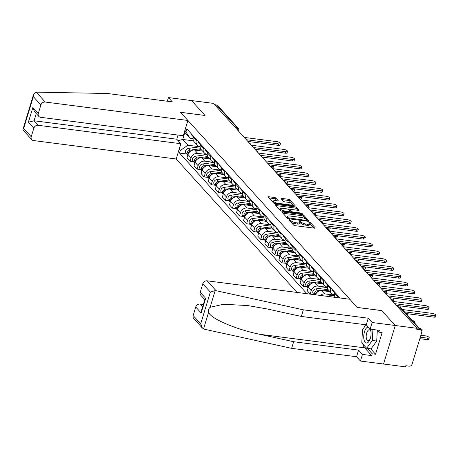 <?xml version="1.0" encoding="UTF-8"?>
<svg xmlns="http://www.w3.org/2000/svg" width="459" height="459" viewBox="0 0 459 459"><rect width="100%" height="100%" fill="white"/><g stroke="black" fill="none" stroke-linecap="round" stroke-linejoin="round"><path stroke-width="0.69" d="M289.285 219.568L288.843 219.815L293.571 225.036A1.216 0.384 16.9 0 0 295.097 225.667L314.53 228.18A1.216 0.384 16.9 0 0 315.253 228.043A1.216 0.384 16.9 0 0 315.167 227.825L310.439 222.609L308.873 222.265L309.538 223.085A3.89 1.234 16.9 0 1 309.802 223.774A3.89 1.234 16.9 0 1 307.507 224.216L305.889 224.003A3.89 1.234 16.9 0 1 301.006 221.984L299.331 220.865L298.826 220.963L299.498 221.789A3.89 1.234 16.9 0 1 299.761 222.472A3.89 1.234 16.9 0 1 297.466 222.913L295.843 222.707A3.89 1.234 16.9 0 1 290.966 220.687L289.285 219.568M275.888 198.093A1.216 0.384 16.9 0 0 274.362 197.462L268.911 196.756A1.216 0.384 16.9 0 0 268.194 196.894A1.216 0.384 16.9 0 0 268.274 197.106L273.524 202.901A1.216 0.384 16.9 0 0 275.05 203.532L294.489 206.045A1.216 0.384 16.9 0 0 295.206 205.907A1.216 0.384 16.9 0 0 295.12 205.695L289.87 199.894A1.216 0.384 16.9 0 0 288.35 199.269L281.757 198.414A1.216 0.384 16.9 0 0 281.04 198.552A1.216 0.384 16.9 0 0 281.126 198.764L283.369 201.249A1.216 0.384 16.9 0 0 284.896 201.88L288.166 202.299A3.247 1.033 16.9 0 1 292.463 204.559A3.247 1.033 16.9 0 1 290.541 204.932L277.747 203.274A3.247 1.033 16.9 0 1 273.449 201.019A3.247 1.033 16.9 0 1 275.366 200.646L277.5 200.922A1.216 0.384 16.9 0 0 278.217 200.784A1.216 0.384 16.9 0 0 278.137 200.572L275.888 198.093L275.543 199.212A1.216 0.384 16.9 0 0 274.023 198.581L269.026 197.938M202.35 328.019L193.698 318.46A3.712 3.11 -42.2 0 1 193.153 315.545L200.698 323.876L202.35 328.019L204.375 329.218L291.637 348.347L356.545 356.735L360.447 361.038L383.552 364.021L395.256 325.494L381.745 310.582L357.211 307.41L180.513 112.312L205.047 115.479L191.541 100.561L213.429 103.395L417.151 328.328L416.806 329.447L420.22 329.889L399.68 307.214A2.473 1.096 -82.6 0 0 399.319 307.008L397.643 306.79M397.81 306.973L399.68 307.214A2.473 2.077 137.8 0 1 400.833 307.8L421.368 330.474A2.473 2.077 137.8 0 1 421.735 332.419L412.079 364.205A2.473 2.077 137.8 0 1 409.193 366.167L405.785 365.731L405.446 366.85L383.552 364.021L395.256 325.494L417.151 328.328M282.75 212.035A1.216 0.384 16.9 0 0 282.027 212.173A1.216 0.384 16.9 0 0 282.113 212.385L287.363 218.186A1.216 0.384 16.9 0 0 288.889 218.811L308.328 221.324A1.216 0.384 16.9 0 0 309.045 221.186A1.216 0.384 16.9 0 0 308.959 220.974L303.709 215.179A1.216 0.384 16.9 0 0 302.183 214.548L282.75 212.035L282.509 212.821M280.443 210.543L275.193 204.748A1.216 0.384 16.9 0 1 275.113 204.53A1.216 0.384 16.9 0 1 275.83 204.393L295.263 206.906A1.216 0.384 16.9 0 1 296.789 207.537L299.038 210.015A1.216 0.384 16.9 0 1 299.119 210.233A1.216 0.384 16.9 0 1 298.402 210.371L290.518 209.35A1.216 0.384 16.9 0 0 289.801 209.488A1.216 0.384 16.9 0 0 289.887 209.7L291.373 211.347A1.216 0.384 16.9 0 0 292.899 211.978L301.11 213.039L302.234 213.63L301.729 213.728L281.969 211.174A1.216 0.384 16.9 0 1 280.443 210.543M38.149 125.278A3.712 3.11 137.8 0 0 33.823 128.222L28.383 122.214L34.069 120.774L38.149 125.278L180.84 143.719L176.199 158.992L297.053 292.435M214.628 104.715L216.499 104.956A2.473 2.077 -42.2 0 1 217.652 105.541L238.187 128.216A2.473 2.077 137.8 0 0 237.033 127.631L216.499 104.956M421.368 330.474A2.473 2.077 137.8 0 0 420.22 329.889M337.526 297.661A5.692 4.774 -42.2 0 1 337.726 296.744L338.008 295.808M335.018 292.503L334.731 293.439A5.692 4.774 137.8 0 0 335.15 297.357M334.502 294.804L334.146 294.758A5.692 4.774 -42.2 0 1 331.496 293.41A5.692 4.774 -42.2 0 1 330.652 288.935L330.939 288M327.944 284.695L327.663 285.63A5.692 4.774 137.8 0 0 328.501 290.111L331.496 293.41M327.428 286.995L327.072 286.95A5.692 4.774 -42.2 0 1 324.421 285.601A5.692 4.774 -42.2 0 1 323.584 281.126L323.865 280.191M320.302 295.435A5.692 4.774 -42.2 0 1 324.955 293.909L334.427 295.137M320.875 276.886L320.589 277.821A5.692 4.774 137.8 0 0 321.432 282.302L324.421 285.601M329.883 291.631L321.966 290.61A5.692 4.774 137.8 0 0 315.436 294.81M320.353 279.187L320.003 279.141A5.692 4.774 -42.2 0 1 317.353 277.798A5.692 4.774 -42.2 0 1 316.509 273.317L316.796 272.382M313.996 294.529L310.215 294.041L311.254 290.616A5.692 4.774 -42.2 0 1 317.886 286.106L327.359 287.328M313.801 269.077L313.52 270.018A5.692 4.774 137.8 0 0 314.358 274.493L317.353 277.798M322.809 283.823L314.891 282.801A5.692 4.774 137.8 0 0 308.264 287.311L307.22 290.736L310.215 294.041M313.285 271.378L312.929 271.332A5.692 4.774 -42.2 0 1 310.278 269.99A5.692 4.774 -42.2 0 1 309.441 265.509L309.722 264.573M306.928 286.726L303.141 286.232L304.185 282.807A5.692 4.774 -42.2 0 1 310.812 278.297L320.284 279.52M306.732 261.274L306.446 262.209A5.692 4.774 137.8 0 0 307.289 266.685L310.278 269.99M315.74 276.014L307.823 274.993A5.692 4.774 137.8 0 0 301.19 279.502L300.152 282.933L303.141 286.232M306.21 263.569L305.86 263.523A5.692 4.774 -42.2 0 1 303.21 262.181A5.692 4.774 -42.2 0 1 302.366 257.706L302.653 256.765M299.853 278.917L296.072 278.424L297.111 274.998A5.692 4.774 -42.2 0 1 303.743 270.489L313.216 271.711M299.658 253.466L299.377 254.401A5.692 4.774 137.8 0 0 300.215 258.876L303.21 262.181M308.666 268.205L300.748 267.184A5.692 4.774 137.8 0 0 294.121 271.699L293.077 275.125L296.072 278.424M299.142 255.761L298.786 255.715A5.692 4.774 -42.2 0 1 296.135 254.372A5.692 4.774 -42.2 0 1 295.298 249.897L295.579 248.962M292.779 271.108L288.998 270.621L290.042 267.19A5.692 4.774 -42.2 0 1 296.669 262.68L306.142 263.902M292.59 245.657L292.303 246.592A5.692 4.774 137.8 0 0 293.146 251.067L296.135 254.372M301.597 260.396L293.68 259.375A5.692 4.774 137.8 0 0 287.047 263.891L286.009 267.316L288.998 270.621M292.067 247.952L291.717 247.906A5.692 4.774 -42.2 0 1 289.067 246.563A5.692 4.774 -42.2 0 1 288.223 242.088L288.51 241.153M285.71 263.3L281.929 262.812L282.968 259.387A5.692 4.774 -42.2 0 1 289.6 254.871L299.073 256.093M285.515 237.848L285.234 238.783A5.692 4.774 137.8 0 0 286.072 243.259L289.067 246.563M294.523 252.593L286.605 251.566A5.692 4.774 137.8 0 0 279.979 256.082L278.934 259.507L281.929 262.812M284.999 240.143L284.643 240.097A5.692 4.774 -42.2 0 1 281.992 238.755A5.692 4.774 -42.2 0 1 281.155 234.279L281.436 233.344M278.636 255.491L274.855 255.003L275.899 251.578A5.692 4.774 -42.2 0 1 282.526 247.062L291.999 248.285M278.447 230.039L278.16 230.975A5.692 4.774 137.8 0 0 279.003 235.45L281.992 238.755M287.449 244.785L279.537 243.758A5.692 4.774 137.8 0 0 272.904 248.273L271.866 251.698L274.855 255.003M277.924 232.34L277.569 232.294A5.692 4.774 -42.2 0 1 274.918 230.946A5.692 4.774 -42.2 0 1 274.08 226.471L274.367 225.535M271.567 247.682L267.786 247.194L268.825 243.769A5.692 4.774 -42.2 0 1 275.457 239.254L284.93 240.482M271.372 222.231L271.091 223.166A5.692 4.774 137.8 0 0 271.929 227.641L274.918 230.946M280.38 236.976L272.462 235.955A5.692 4.774 137.8 0 0 265.836 240.464L264.791 243.89L267.786 247.194M270.856 224.531L270.5 224.485A5.692 4.774 -42.2 0 1 267.849 223.137A5.692 4.774 -42.2 0 1 267.012 218.662L267.293 217.727M264.493 239.873L260.712 239.386L261.756 235.96A5.692 4.774 -42.2 0 1 268.383 231.445L277.856 232.673M264.304 214.422L264.017 215.357A5.692 4.774 137.8 0 0 264.86 219.838L267.849 223.137M273.306 229.167L265.394 228.146A5.692 4.774 137.8 0 0 258.761 232.656L257.723 236.081L260.712 239.386M263.782 216.723L263.426 216.677A5.692 4.774 -42.2 0 1 260.775 215.328A5.692 4.774 -42.2 0 1 259.937 210.853L260.224 209.918M257.424 232.065L253.643 231.577L254.682 228.152A5.692 4.774 -42.2 0 1 261.314 223.636L270.787 224.864M257.229 206.613L256.948 207.554A5.692 4.774 137.8 0 0 257.786 212.029L260.775 215.328M266.237 221.358L258.319 220.337A5.692 4.774 137.8 0 0 251.693 224.847L250.648 228.272L253.643 231.577M256.713 208.914L256.357 208.868A5.692 4.774 -42.2 0 1 253.707 207.525A5.692 4.774 -42.2 0 1 252.863 203.044L253.15 202.109M250.35 224.256L246.569 223.768L247.613 220.343A5.692 4.774 -42.2 0 1 254.24 215.833L263.713 217.055M250.161 198.804L249.874 199.745A5.692 4.774 137.8 0 0 250.712 204.221L253.707 207.525M259.163 213.55L251.251 212.528A5.692 4.774 137.8 0 0 244.618 217.038L243.58 220.463L246.569 223.768M249.639 201.105L249.283 201.059A5.692 4.774 -42.2 0 1 246.632 199.717A5.692 4.774 -42.2 0 1 245.794 195.236L246.081 194.3M243.281 216.453L239.5 215.959L240.539 212.534A5.692 4.774 -42.2 0 1 247.172 208.025L256.638 209.247M243.086 191.001L242.8 191.937A5.692 4.774 137.8 0 0 243.643 196.412L246.632 199.717M252.094 205.741L244.177 204.72A5.692 4.774 137.8 0 0 237.55 209.235L236.505 212.66L239.5 215.959M242.57 193.296L242.214 193.25A5.692 4.774 -42.2 0 1 239.564 191.908A5.692 4.774 -42.2 0 1 238.72 187.433L239.007 186.492M236.207 208.644L232.426 208.151L233.465 204.725A5.692 4.774 -42.2 0 1 240.097 200.216L249.57 201.438M236.018 183.193L235.731 184.128A5.692 4.774 137.8 0 0 236.569 188.603L239.564 191.908M245.02 197.932L237.108 196.911A5.692 4.774 137.8 0 0 230.475 201.426L229.437 204.852L232.426 208.151M235.496 185.488L235.14 185.442A5.692 4.774 -42.2 0 1 232.489 184.099A5.692 4.774 -42.2 0 1 231.652 179.624L231.933 178.689M229.139 200.835L225.358 200.348L226.396 196.917A5.692 4.774 -42.2 0 1 233.029 192.407L242.495 193.629M228.943 175.384L228.657 176.319A5.692 4.774 137.8 0 0 229.5 180.794L232.489 184.099M237.951 190.124L230.034 189.102A5.692 4.774 137.8 0 0 223.401 193.618L222.363 197.043L225.358 200.348M228.427 177.679L228.071 177.633A5.692 4.774 -42.2 0 1 225.421 176.29A5.692 4.774 -42.2 0 1 224.577 171.815L224.864 170.88M222.064 193.027L218.283 192.539L219.322 189.114A5.692 4.774 -42.2 0 1 225.954 184.598L235.427 185.82M221.869 167.575L221.588 168.51A5.692 4.774 137.8 0 0 222.426 172.986L225.421 176.29M230.877 182.321L222.965 181.294A5.692 4.774 137.8 0 0 216.332 185.809L215.294 189.234L218.283 192.539M221.353 169.87L220.997 169.824A5.692 4.774 -42.2 0 1 218.346 168.482A5.692 4.774 -42.2 0 1 217.509 164.006L217.79 163.071M214.996 185.218L211.209 184.73L212.253 181.305A5.692 4.774 -42.2 0 1 218.886 176.79L228.352 178.017M214.801 159.766L214.514 160.702A5.692 4.774 137.8 0 0 215.357 165.177L218.346 168.482M223.808 174.512L215.891 173.485A5.692 4.774 137.8 0 0 209.258 178L208.22 181.425L211.209 184.73M214.284 162.067L213.928 162.021A5.692 4.774 -42.2 0 1 211.278 160.673A5.692 4.774 -42.2 0 1 210.434 156.198L210.721 155.262M207.921 177.409L204.14 176.922L205.179 173.496A5.692 4.774 -42.2 0 1 211.811 168.981L221.284 170.209M207.726 151.958L207.445 152.893A5.692 4.774 137.8 0 0 208.283 157.374L211.278 160.673M216.734 166.703L208.822 165.682A5.692 4.774 137.8 0 0 202.189 170.191L201.151 173.617L204.14 176.922M207.21 154.258L206.854 154.213A5.692 4.774 -42.2 0 1 204.203 152.864A5.692 4.774 -42.2 0 1 203.366 148.389L203.647 147.454M200.853 169.601L197.066 169.113L198.11 165.688A5.692 4.774 -42.2 0 1 204.737 161.172L214.21 162.4M200.658 144.149L200.371 145.084A5.692 4.774 137.8 0 0 201.214 149.565L204.203 152.864M209.665 158.894L201.748 157.873A5.692 4.774 137.8 0 0 195.115 162.383L194.077 165.808L197.066 169.113M200.141 146.45L199.785 146.404A5.692 4.774 -42.2 0 1 197.135 145.055A5.692 4.774 -42.2 0 1 196.291 140.58L196.578 139.645M193.778 161.792L189.997 161.304L191.036 157.879A5.692 4.774 -42.2 0 1 197.668 153.369L207.141 154.591M193.583 136.34L193.302 137.281A5.692 4.774 137.8 0 0 194.14 141.756L197.135 145.055M202.591 151.086L194.679 150.064A5.692 4.774 137.8 0 0 188.047 154.574L187.002 157.999L189.997 161.304M193.067 138.641L190.072 138.251L184.857 132.496L182.745 139.461L187.955 145.216L180.318 150.414L179.515 153.054L306.899 293.708M180.318 150.414L179.182 149.164M184.914 130.293L190.072 138.251M339.976 297.983L186.853 128.91L186.05 131.549M193.526 140.856L182.745 139.461L178.058 140.649M187.955 145.216L200.067 146.782M186.71 153.983L179.515 153.054M184.857 132.496L184.438 131.882M290.828 222.007A3.89 1.234 16.9 0 0 295.504 223.831L295.843 222.707M299.761 222.472L299.417 223.596A3.89 1.234 16.9 0 1 297.122 224.038L295.504 223.831M309.802 223.774L309.464 224.893A3.89 1.234 16.9 0 1 307.169 225.335L305.545 225.128A3.89 1.234 16.9 0 1 300.668 223.108L299.761 222.231M314.076 228.117L309.802 223.527M306.113 219.327L303.37 216.298A1.216 0.384 16.9 0 0 301.844 215.667L282.864 213.217M307.869 221.267L307.014 220.326M288.384 217.836L306.514 220.486L307.019 220.389L306.314 219.528A3.89 1.234 16.9 0 0 301.437 217.509L289.772 216A3.89 1.234 16.9 0 0 287.477 216.441A3.89 1.234 16.9 0 0 287.741 217.124L288.384 217.836L288.143 218.627M287.477 216.441L287.133 217.566A3.89 1.234 16.9 0 0 287.248 218.059M275.945 205.575L294.925 208.03L295.263 206.906M297.943 210.308L296.451 208.661A1.216 0.384 16.9 0 0 294.925 208.03M289.801 209.488L289.463 210.612A1.216 0.384 16.9 0 0 289.474 210.721M289.933 211.26L290.903 212.328M282.342 208.294A3.247 1.033 16.9 0 0 280.42 208.661A3.247 1.033 16.9 0 0 284.718 210.922L289.227 211.507A1.216 0.384 16.9 0 0 289.945 211.369A1.216 0.384 16.9 0 0 289.864 211.151L288.372 209.505A1.216 0.384 16.9 0 0 286.846 208.874L282.342 208.294M280.42 208.661L280.076 209.786A3.247 1.033 16.9 0 0 280.971 210.888M277.041 200.864L275.543 199.212M273.449 201.019L273.105 202.138A3.247 1.033 16.9 0 0 273.191 202.534M273.512 202.895A3.247 1.033 16.9 0 0 273.851 203.142M292.102 205.735A3.247 1.033 16.9 0 0 292.125 205.684L292.463 204.559M292.056 203.807L289.531 201.019A1.216 0.384 16.9 0 0 288.005 200.388L281.878 199.596M294.03 205.988L292.377 204.163M420.278 337.216L427.541 338.151A2.846 0.901 16.9 0 0 429.222 337.83A2.846 0.901 16.9 0 0 425.459 335.85L420.874 335.259M429.222 337.83L428.781 339.287A2.846 0.901 -163.1 0 1 427.099 339.614L419.836 338.673M404.482 311.827L434.369 315.689A2.846 0.901 16.9 0 0 436.05 315.362L435.608 316.825A2.846 0.901 -163.1 0 1 433.927 317.146L406.037 313.543M436.05 315.362A2.846 0.901 16.9 0 0 432.28 313.388L402.394 309.521M421.287 330.388A2.846 0.901 16.9 0 0 422.154 330.021A2.846 0.901 16.9 0 0 419.337 328.231M414.219 322.579A2.846 0.901 16.9 0 0 415.079 322.212A2.846 0.901 16.9 0 0 412.262 320.422M216.08 290.696L215.179 290.599L210.354 292.09L202.809 283.76A3.712 3.11 -42.2 0 1 207.135 280.816L216.08 290.696L303.342 309.819L368.256 318.207L372.151 322.511L395.256 325.494L381.79 310.634L357.257 307.461L349.821 299.251L207.135 280.816M370.608 348.783L375.548 354.233L382.135 332.557L378.836 332.132L379.381 330.331L370.138 329.137L366.242 324.834L301.328 316.446L267.425 309.016L247.608 305.545L223.39 304.265L210.102 307.318C208.593 308.695 208.093 310.324 208.615 312.212C210.119 318.374 235.559 329.355 259.748 334.29L293.651 341.72L358.559 350.108L362.461 354.411L371.704 355.605L364.675 347.847A13.925 6.179 97.4 0 1 362.799 343.998M301.328 316.446L303.342 309.819M370.138 329.137L372.151 322.511M366.242 324.834L368.256 318.207M193.153 315.545L195.746 307.008A3.712 3.11 -42.2 0 1 200.067 304.065L202.603 306.859M203.326 304.483L200.067 304.065M375.548 354.233L372.249 353.809L371.704 355.605M360.447 361.038L362.461 354.411M356.545 356.735L358.559 350.108M291.637 348.347L293.651 341.72M204.789 299.658L200.761 295.212A3.712 3.11 -42.2 0 1 200.216 292.291L202.809 283.76M364.228 327.301A13.925 6.179 97.4 0 1 365.53 324.743M378.836 332.132L376.919 330.015M367.309 348.352L372.249 353.809M200.216 292.291L205.655 298.298L204.921 299.222L201.409 310.783L201.185 313.015L195.746 307.008M187.903 120.47L45.211 102.03A3.712 3.11 137.8 0 0 40.885 104.973L38.292 113.511A3.712 3.11 137.8 0 0 38.843 116.425A3.712 3.11 137.8 0 0 40.57 117.303L183.261 135.744L187.903 120.47L180.467 112.26L204.989 115.473M40.885 104.973L33.341 96.637L33.564 94.411L35.521 92.23L36.261 92.15L107.423 93.493L172.332 101.881L168.436 97.578L167.323 101.238M168.436 97.578L191.541 100.561L205.001 115.427M33.823 128.222L31.229 136.759A3.712 3.11 137.8 0 0 31.78 139.679A3.712 3.11 137.8 0 0 33.507 140.552L176.199 158.992M36.255 113.574L34.069 120.774L176.761 139.215L178.017 135.066M176.761 139.215L180.84 143.719M38.843 116.425L34.505 111.64L32.853 107.504L38.292 113.511M31.78 139.679L23.122 130.121L22.95 129.346L23.684 128.422L31.229 136.759M368.273 327.078A8.044 3.569 -82.6 0 0 364.469 331.817A8.044 3.569 -82.6 0 0 364.945 342.053A8.044 3.569 -82.6 0 0 369.92 339.562A8.044 3.569 -82.6 0 0 370.361 338.323A8.044 3.569 -82.6 0 0 370.981 331.358A8.044 3.569 -82.6 0 0 370.453 329.178M371.061 332.109A5.508 2.444 -82.6 0 0 369.42 329.774A5.508 2.444 -82.6 0 0 366.701 333.01A5.508 2.444 -82.6 0 0 368.009 340.698A5.508 2.444 -82.6 0 0 370.189 338.857M377.304 330.44L376.707 341.043L371.073 348.84L366.672 348.272L361.778 342.867L362.518 329.665L366.03 324.806M372.926 329.499L372.306 340.475L366.672 348.272M376.707 341.043L372.306 340.475M394.832 303.686L427.295 307.88A2.846 0.901 16.9 0 0 428.976 307.559L428.534 309.016A2.846 0.901 -163.1 0 1 426.853 309.337L396.387 305.401M339.603 297.931A3.093 2.593 -42.2 0 1 339.54 297.495M428.976 307.559A2.846 0.901 16.9 0 0 425.212 305.579L392.743 301.385M334.932 292.785A3.093 2.593 -42.2 0 1 334.869 292.337M387.757 295.877L420.226 300.071A2.846 0.901 16.9 0 0 421.907 299.75L421.465 301.207A2.846 0.901 -163.1 0 1 419.784 301.534L389.318 297.593M334.841 293.077A3.093 2.593 -42.2 0 1 334.68 292.917A3.093 2.593 -42.2 0 1 334.095 291.488M334.68 292.917L333.045 291.115A3.093 2.593 -42.2 0 1 332.465 289.686M421.907 299.75A2.846 0.901 16.9 0 0 418.138 297.771L385.675 293.576M334.995 297.082L334.049 297.214M334.496 295.126L326.458 296.233M407.144 314.771A2.846 0.901 16.9 0 0 408.011 314.404A2.846 0.901 16.9 0 0 407.661 313.755M327.921 289.279L317.364 290.731A3.093 2.593 137.8 0 0 314.472 294.684M327.428 287.317L315.735 288.929A3.093 2.593 137.8 0 0 313.078 290.886A3.093 2.593 137.8 0 0 313.342 293.806L314.088 294.638M397.563 306.698L399.255 306.922A2.846 0.901 16.9 0 0 400.936 306.595A2.846 0.901 16.9 0 0 400.592 305.946M328.541 290.151L323.629 290.822M318.018 291.597A3.093 2.593 137.8 0 0 315.161 294.776M320.847 281.47L310.295 282.922A3.093 2.593 137.8 0 0 307.639 284.878A3.093 2.593 137.8 0 0 307.903 287.799A3.093 2.593 137.8 0 0 308.064 287.965M320.353 279.508L308.66 281.12A3.093 2.593 137.8 0 0 306.004 283.077A3.093 2.593 137.8 0 0 306.268 285.997L307.903 287.799M390.489 298.895L392.187 299.113A2.846 0.901 16.9 0 0 393.868 298.786A2.846 0.901 16.9 0 0 393.518 298.138M321.466 282.342L316.561 283.014M310.944 283.788A3.093 2.593 137.8 0 0 308.155 287.667M393.868 298.786L393.426 300.249A2.846 0.901 -163.1 0 1 392.084 300.605M327.864 284.976A3.093 2.593 -42.2 0 1 327.795 284.528M380.689 288.068L413.152 292.263A2.846 0.901 16.9 0 0 414.833 291.941L414.391 293.399A2.846 0.901 -163.1 0 1 412.71 293.726L382.244 289.79M327.772 285.274A3.093 2.593 -42.2 0 1 327.606 285.108A3.093 2.593 -42.2 0 1 327.026 283.679M327.606 285.108L325.976 283.306A3.093 2.593 -42.2 0 1 325.391 281.878M414.833 291.941A2.846 0.901 16.9 0 0 411.069 289.962L378.6 285.768M320.789 277.167A3.093 2.593 -42.2 0 1 320.726 276.72M373.615 280.26L406.083 284.454A2.846 0.901 16.9 0 0 407.764 284.132L407.322 285.59A2.846 0.901 -163.1 0 1 405.641 285.917L375.175 281.981M320.698 277.466A3.093 2.593 -42.2 0 1 320.537 277.299A3.093 2.593 -42.2 0 1 319.952 275.87M320.537 277.299L318.902 275.498A3.093 2.593 -42.2 0 1 318.322 274.069M407.764 284.132A2.846 0.901 16.9 0 0 403.995 282.153L371.532 277.959M313.721 269.358A3.093 2.593 -42.2 0 1 313.652 268.917M366.546 272.451L399.009 276.645A2.846 0.901 16.9 0 0 400.69 276.324L400.248 277.787A2.846 0.901 -163.1 0 1 398.567 278.108L368.101 274.172M313.629 269.657A3.093 2.593 -42.2 0 1 313.463 269.49A3.093 2.593 -42.2 0 1 312.883 268.062M313.463 269.49L311.833 267.689A3.093 2.593 -42.2 0 1 311.248 266.26M400.69 276.324A2.846 0.901 16.9 0 0 396.926 274.344L364.457 270.15M313.778 273.662L303.221 275.113A3.093 2.593 137.8 0 0 300.565 277.07A3.093 2.593 137.8 0 0 300.829 279.996A3.093 2.593 137.8 0 0 300.995 280.156M313.285 271.705L301.592 273.312A3.093 2.593 137.8 0 0 298.935 275.268A3.093 2.593 137.8 0 0 299.199 278.188L300.829 279.996M383.42 291.086L385.112 291.304A2.846 0.901 16.9 0 0 386.794 290.977A2.846 0.901 16.9 0 0 386.449 290.329M314.398 274.534L309.486 275.205M303.875 275.985A3.093 2.593 137.8 0 0 301.087 279.858M386.794 290.977L386.352 292.44A2.846 0.901 -163.1 0 1 385.009 292.796M306.646 261.55A3.093 2.593 -42.2 0 1 306.583 261.108M359.472 264.642L391.94 268.842A2.846 0.901 16.9 0 0 393.621 268.515L393.179 269.978A2.846 0.901 -163.1 0 1 391.493 270.299L361.032 266.363M306.555 261.848A3.093 2.593 -42.2 0 1 306.394 261.687A3.093 2.593 -42.2 0 1 305.809 260.253M306.394 261.687L304.759 259.886A3.093 2.593 -42.2 0 1 304.179 258.451M393.621 268.515A2.846 0.901 16.9 0 0 389.852 266.536L357.389 262.341M306.704 265.853L296.153 267.304A3.093 2.593 137.8 0 0 293.496 269.261A3.093 2.593 137.8 0 0 293.76 272.187A3.093 2.593 137.8 0 0 293.921 272.348M306.21 263.896L294.517 265.503A3.093 2.593 137.8 0 0 291.861 267.459A3.093 2.593 137.8 0 0 292.125 270.385L293.76 272.187M376.346 283.278L378.044 283.496A2.846 0.901 16.9 0 0 379.725 283.174A2.846 0.901 16.9 0 0 379.375 282.52M307.323 266.725L302.418 267.402M296.801 268.176A3.093 2.593 137.8 0 0 294.012 272.049M379.725 283.174L379.277 284.632A2.846 0.901 -163.1 0 1 377.941 284.987M299.578 253.741A3.093 2.593 -42.2 0 1 299.509 253.299M352.403 256.833L384.866 261.033A2.846 0.901 16.9 0 0 386.547 260.706L386.105 262.169A2.846 0.901 -163.1 0 1 384.424 262.491L353.958 258.555M299.486 254.039A3.093 2.593 -42.2 0 1 299.32 253.879A3.093 2.593 -42.2 0 1 298.74 252.45M299.32 253.879L297.69 252.077A3.093 2.593 -42.2 0 1 297.105 250.643M386.547 260.706A2.846 0.901 16.9 0 0 382.783 258.727L350.315 254.533M299.635 258.044L289.078 259.496A3.093 2.593 137.8 0 0 286.422 261.452A3.093 2.593 137.8 0 0 286.686 264.378A3.093 2.593 137.8 0 0 286.852 264.539M299.136 256.088L287.449 257.694A3.093 2.593 137.8 0 0 284.792 259.651A3.093 2.593 137.8 0 0 285.056 262.577L286.686 264.378M369.277 275.469L370.97 275.687A2.846 0.901 16.9 0 0 372.651 275.366A2.846 0.901 16.9 0 0 372.306 274.712M300.249 258.916L295.344 259.593M289.732 260.368A3.093 2.593 137.8 0 0 286.944 264.241M372.651 275.366L372.209 276.823A2.846 0.901 -163.1 0 1 370.866 277.184M292.503 245.932A3.093 2.593 -42.2 0 1 292.44 245.49M345.329 249.03L377.797 253.225A2.846 0.901 16.9 0 0 379.478 252.898L379.031 254.361A2.846 0.901 -163.1 0 1 377.35 254.682L346.889 250.746M292.412 246.231A3.093 2.593 -42.2 0 1 292.251 246.07A3.093 2.593 -42.2 0 1 291.666 244.641M292.251 246.07L290.616 244.268A3.093 2.593 -42.2 0 1 290.036 242.84M379.478 252.898A2.846 0.901 16.9 0 0 375.709 250.924L343.246 246.724M292.561 250.235L282.01 251.687A3.093 2.593 137.8 0 0 279.353 253.649A3.093 2.593 137.8 0 0 279.617 256.57A3.093 2.593 137.8 0 0 279.778 256.73M292.067 248.279L280.374 249.885A3.093 2.593 137.8 0 0 277.718 251.842A3.093 2.593 137.8 0 0 277.982 254.768L279.617 256.57M362.203 267.66L363.901 267.878A2.846 0.901 16.9 0 0 365.582 267.557A2.846 0.901 16.9 0 0 365.232 266.909M293.181 251.107L288.275 251.784M282.658 252.559A3.093 2.593 137.8 0 0 279.87 256.432M365.582 267.557L365.135 269.014A2.846 0.901 -163.1 0 1 363.798 269.376M285.429 238.123A3.093 2.593 -42.2 0 1 285.366 237.682M338.26 241.222L370.723 245.416A2.846 0.901 16.9 0 0 372.404 245.095L371.962 246.552A2.846 0.901 -163.1 0 1 370.281 246.873L339.815 242.937M285.343 238.422A3.093 2.593 -42.2 0 1 285.177 238.261A3.093 2.593 -42.2 0 1 284.597 236.833M285.177 238.261L283.547 236.46A3.093 2.593 -42.2 0 1 282.962 235.031M372.404 245.095A2.846 0.901 16.9 0 0 368.64 243.115L336.172 238.915M285.492 242.427L274.935 243.878A3.093 2.593 137.8 0 0 272.279 245.84A3.093 2.593 137.8 0 0 272.543 248.761A3.093 2.593 137.8 0 0 272.709 248.921M284.993 240.47L273.306 242.077A3.093 2.593 137.8 0 0 270.649 244.039A3.093 2.593 137.8 0 0 270.913 246.959L272.543 248.761M355.134 259.851L356.827 260.069A2.846 0.901 16.9 0 0 358.508 259.748A2.846 0.901 16.9 0 0 358.163 259.1M286.106 243.299L281.201 243.976M275.589 244.75A3.093 2.593 137.8 0 0 272.795 248.623M358.508 259.748L358.066 261.205A2.846 0.901 -163.1 0 1 356.723 261.567M278.418 234.618L267.867 236.075A3.093 2.593 137.8 0 0 265.21 238.032A3.093 2.593 137.8 0 0 265.474 240.952A3.093 2.593 137.8 0 0 265.635 241.113M277.924 232.661L266.231 234.274A3.093 2.593 137.8 0 0 263.575 236.23A3.093 2.593 137.8 0 0 263.839 239.15L265.474 240.952M348.06 252.043L349.758 252.261A2.846 0.901 16.9 0 0 351.439 251.939A2.846 0.901 16.9 0 0 351.089 251.291M279.038 235.49L274.132 236.167M268.515 236.942A3.093 2.593 137.8 0 0 265.727 240.82M351.439 251.939L350.992 253.402A2.846 0.901 -163.1 0 1 349.655 253.758M271.349 226.809L260.792 228.266A3.093 2.593 137.8 0 0 258.136 230.223A3.093 2.593 137.8 0 0 258.4 233.143A3.093 2.593 137.8 0 0 258.566 233.31M270.85 224.853L259.163 226.465A3.093 2.593 137.8 0 0 256.506 228.421A3.093 2.593 137.8 0 0 256.77 231.342L258.4 233.143M340.991 244.234L342.684 244.458A2.846 0.901 16.9 0 0 344.365 244.131A2.846 0.901 16.9 0 0 344.021 243.482M271.963 227.681L267.058 228.358M261.446 229.133A3.093 2.593 137.8 0 0 258.652 233.011M344.365 244.131L343.923 245.594A2.846 0.901 -163.1 0 1 342.58 245.949M264.275 219.006L253.724 220.458A3.093 2.593 137.8 0 0 251.067 222.414A3.093 2.593 137.8 0 0 251.331 225.335A3.093 2.593 137.8 0 0 251.492 225.501M263.782 217.044L252.089 218.656A3.093 2.593 137.8 0 0 249.432 220.613A3.093 2.593 137.8 0 0 249.696 223.533L251.331 225.335M333.917 236.425L335.615 236.649A2.846 0.901 16.9 0 0 337.296 236.322A2.846 0.901 16.9 0 0 336.946 235.674M264.895 219.878L259.989 220.549M254.372 221.324A3.093 2.593 137.8 0 0 251.584 225.203M337.296 236.322L336.849 237.785A2.846 0.901 -163.1 0 1 335.512 238.141M257.206 211.197L246.649 212.649A3.093 2.593 137.8 0 0 243.993 214.605A3.093 2.593 137.8 0 0 244.257 217.526A3.093 2.593 137.8 0 0 244.423 217.692M256.707 209.235L245.02 210.847A3.093 2.593 137.8 0 0 242.363 212.804A3.093 2.593 137.8 0 0 242.627 215.724L244.257 217.526M326.848 228.622L328.541 228.84A2.846 0.901 16.9 0 0 330.222 228.513A2.846 0.901 16.9 0 0 329.878 227.865M257.82 212.069L252.915 212.741M247.303 213.515A3.093 2.593 137.8 0 0 244.509 217.394M330.222 228.513L329.78 229.976A2.846 0.901 -163.1 0 1 328.437 230.332M250.132 203.389L239.581 204.84A3.093 2.593 137.8 0 0 236.924 206.797A3.093 2.593 137.8 0 0 237.183 209.723A3.093 2.593 137.8 0 0 237.349 209.883M249.639 201.432L237.946 203.039A3.093 2.593 137.8 0 0 235.289 204.995A3.093 2.593 137.8 0 0 235.553 207.916L237.183 209.723M319.774 220.813L321.472 221.031A2.846 0.901 16.9 0 0 323.153 220.704A2.846 0.901 16.9 0 0 322.803 220.056M250.752 204.261L245.846 204.938M240.229 205.712A3.093 2.593 137.8 0 0 237.441 209.585M323.153 220.704L322.706 222.167A2.846 0.901 -163.1 0 1 321.369 222.523M278.361 230.315A3.093 2.593 -42.2 0 1 278.297 229.873M331.186 233.413L363.654 237.607A2.846 0.901 16.9 0 0 365.335 237.286L364.888 238.743A2.846 0.901 -163.1 0 1 363.207 239.07L332.741 235.128M278.269 230.613A3.093 2.593 -42.2 0 1 278.108 230.452A3.093 2.593 -42.2 0 1 277.523 229.024M278.108 230.452L276.473 228.651A3.093 2.593 -42.2 0 1 275.893 227.222M365.335 237.286A2.846 0.901 16.9 0 0 361.566 235.306L329.103 231.112M271.286 222.512A3.093 2.593 -42.2 0 1 271.223 222.064M324.117 225.604L356.58 229.798A2.846 0.901 16.9 0 0 358.261 229.477L357.819 230.934A2.846 0.901 -163.1 0 1 356.138 231.261L325.672 227.32M271.2 222.81A3.093 2.593 -42.2 0 1 271.034 222.644A3.093 2.593 -42.2 0 1 270.454 221.215M271.034 222.644L269.404 220.842A3.093 2.593 -42.2 0 1 268.819 219.413M358.261 229.477A2.846 0.901 16.9 0 0 354.497 227.498L322.029 223.303M264.218 214.703A3.093 2.593 -42.2 0 1 264.149 214.255M317.043 217.796L349.511 221.99A2.846 0.901 16.9 0 0 351.192 221.668L350.745 223.126A2.846 0.901 -163.1 0 1 349.064 223.453L318.598 219.517M264.126 215.001A3.093 2.593 -42.2 0 1 263.965 214.835A3.093 2.593 -42.2 0 1 263.38 213.406M263.965 214.835L262.33 213.033A3.093 2.593 -42.2 0 1 261.75 211.605M351.192 221.668A2.846 0.901 16.9 0 0 347.423 219.689L314.96 215.495M257.143 206.894A3.093 2.593 -42.2 0 1 257.08 206.452M309.974 209.987L342.437 214.181A2.846 0.901 16.9 0 0 344.118 213.86L343.676 215.317A2.846 0.901 -163.1 0 1 341.995 215.644L311.529 211.708M257.057 207.193A3.093 2.593 -42.2 0 1 256.891 207.026A3.093 2.593 -42.2 0 1 256.311 205.598M256.891 207.026L255.261 205.225A3.093 2.593 -42.2 0 1 254.676 203.796M344.118 213.86A2.846 0.901 16.9 0 0 340.354 211.88L307.886 207.686M250.075 199.086A3.093 2.593 -42.2 0 1 250.006 198.644M302.9 202.178L335.368 206.372A2.846 0.901 16.9 0 0 337.049 206.051L336.602 207.514A2.846 0.901 -163.1 0 1 334.921 207.835L304.455 203.899M249.983 199.384A3.093 2.593 -42.2 0 1 249.816 199.217A3.093 2.593 -42.2 0 1 249.237 197.789M249.816 199.217L248.187 197.416A3.093 2.593 -42.2 0 1 247.608 195.987M337.049 206.051A2.846 0.901 16.9 0 0 333.28 204.071L300.817 199.877M243 191.277A3.093 2.593 -42.2 0 1 242.937 190.835M295.831 194.369L328.294 198.569A2.846 0.901 16.9 0 0 329.975 198.242L329.533 199.705A2.846 0.901 -163.1 0 1 327.852 200.026L297.386 196.091M242.914 191.575A3.093 2.593 -42.2 0 1 242.748 191.414A3.093 2.593 -42.2 0 1 242.168 189.98M242.748 191.414L241.118 189.613A3.093 2.593 -42.2 0 1 240.533 188.179M329.975 198.242A2.846 0.901 16.9 0 0 326.211 196.263L293.743 192.069M243.063 195.58L232.506 197.031A3.093 2.593 137.8 0 0 229.85 198.988A3.093 2.593 137.8 0 0 230.114 201.914A3.093 2.593 137.8 0 0 230.28 202.075M242.564 193.623L230.877 195.23A3.093 2.593 137.8 0 0 228.221 197.186A3.093 2.593 137.8 0 0 228.484 200.113L230.114 201.914M312.705 213.005L314.398 213.223A2.846 0.901 16.9 0 0 316.079 212.901A2.846 0.901 16.9 0 0 315.735 212.247M243.677 196.452L238.772 197.129M233.161 197.904A3.093 2.593 137.8 0 0 230.366 201.776M316.079 212.901L315.637 214.359A2.846 0.901 -163.1 0 1 314.295 214.714M235.932 183.468A3.093 2.593 -42.2 0 1 235.863 183.026M288.757 186.566L321.225 190.76A2.846 0.901 16.9 0 0 322.906 190.433L322.459 191.896A2.846 0.901 -163.1 0 1 320.778 192.218L290.312 188.282M235.84 183.766A3.093 2.593 -42.2 0 1 235.674 183.606A3.093 2.593 -42.2 0 1 235.094 182.177M235.674 183.606L234.044 181.804A3.093 2.593 -42.2 0 1 233.465 180.376M322.906 190.433A2.846 0.901 16.9 0 0 319.137 188.454L286.674 184.26M235.989 187.771L225.432 189.223A3.093 2.593 137.8 0 0 222.781 191.179A3.093 2.593 137.8 0 0 223.04 194.105A3.093 2.593 137.8 0 0 223.206 194.266M235.496 185.815L223.803 187.421A3.093 2.593 137.8 0 0 221.146 189.378A3.093 2.593 137.8 0 0 221.41 192.304L223.04 194.105M305.631 205.196L307.323 205.414A2.846 0.901 16.9 0 0 309.01 205.093A2.846 0.901 16.9 0 0 308.66 204.444M236.609 188.643L231.703 189.32M226.086 190.095A3.093 2.593 137.8 0 0 223.298 193.968M309.01 205.093L308.563 206.55A2.846 0.901 -163.1 0 1 307.226 206.911M228.857 175.659A3.093 2.593 -42.2 0 1 228.794 175.218M281.688 178.758L314.151 182.952A2.846 0.901 16.9 0 0 315.832 182.625L315.39 184.088A2.846 0.901 -163.1 0 1 313.709 184.409L283.243 180.473M228.771 175.958A3.093 2.593 -42.2 0 1 228.605 175.797A3.093 2.593 -42.2 0 1 228.025 174.368M228.605 175.797L226.97 173.995A3.093 2.593 -42.2 0 1 226.39 172.567M315.832 182.625A2.846 0.901 16.9 0 0 312.068 180.651L279.6 176.451M228.921 179.962L218.364 181.414A3.093 2.593 137.8 0 0 215.707 183.376A3.093 2.593 137.8 0 0 215.971 186.297A3.093 2.593 137.8 0 0 216.132 186.457M228.421 178.006L216.734 179.612A3.093 2.593 137.8 0 0 214.078 181.575A3.093 2.593 137.8 0 0 214.336 184.495L215.971 186.297M298.562 197.387L300.255 197.605A2.846 0.901 16.9 0 0 301.936 197.284A2.846 0.901 16.9 0 0 301.592 196.636M229.534 180.835L224.629 181.512M219.018 182.286A3.093 2.593 137.8 0 0 216.223 186.159M301.936 197.284L301.494 198.741A2.846 0.901 -163.1 0 1 300.152 199.103M221.789 167.851A3.093 2.593 -42.2 0 1 221.72 167.409M274.614 170.949L307.082 175.143A2.846 0.901 16.9 0 0 308.764 174.822L308.316 176.279A2.846 0.901 -163.1 0 1 306.635 176.6L276.169 172.664M221.697 168.149A3.093 2.593 -42.2 0 1 221.531 167.988A3.093 2.593 -42.2 0 1 220.951 166.56M221.531 167.988L219.901 166.187A3.093 2.593 -42.2 0 1 219.322 164.758M308.764 174.822A2.846 0.901 16.9 0 0 304.994 172.842L272.531 168.642M221.846 172.154L211.289 173.605A3.093 2.593 137.8 0 0 208.638 175.567A3.093 2.593 137.8 0 0 208.897 178.488A3.093 2.593 137.8 0 0 209.063 178.649M221.353 170.197L209.66 171.804A3.093 2.593 137.8 0 0 207.003 173.766A3.093 2.593 137.8 0 0 207.267 176.686L208.897 178.488M291.488 189.578L293.181 189.797A2.846 0.901 16.9 0 0 294.867 189.475A2.846 0.901 16.9 0 0 294.517 188.827M222.466 173.026L217.56 173.703M211.943 174.477A3.093 2.593 137.8 0 0 209.155 178.35M294.867 189.475L294.42 190.933A2.846 0.901 -163.1 0 1 293.083 191.294M214.714 160.042A3.093 2.593 -42.2 0 1 214.651 159.6M267.54 163.14L300.008 167.334A2.846 0.901 16.9 0 0 301.689 167.013L301.247 168.47A2.846 0.901 -163.1 0 1 299.566 168.797L269.1 164.856M214.623 160.34A3.093 2.593 -42.2 0 1 214.462 160.18A3.093 2.593 -42.2 0 1 213.883 158.751M214.462 160.18L212.827 158.378A3.093 2.593 -42.2 0 1 212.247 156.949M301.689 167.013A2.846 0.901 16.9 0 0 297.925 165.033L265.457 160.839M214.778 164.345L204.221 165.802A3.093 2.593 137.8 0 0 201.564 167.759A3.093 2.593 137.8 0 0 201.828 170.679A3.093 2.593 137.8 0 0 201.989 170.846M214.278 162.388L202.591 164.001A3.093 2.593 137.8 0 0 199.935 165.957A3.093 2.593 137.8 0 0 200.193 168.878L201.828 170.679M284.419 181.77L286.112 181.988A2.846 0.901 16.9 0 0 287.793 181.666A2.846 0.901 16.9 0 0 287.449 181.018M215.391 165.217L210.486 165.894M204.869 166.669A3.093 2.593 137.8 0 0 202.08 170.547M287.793 181.666L287.351 183.13A2.846 0.901 -163.1 0 1 286.009 183.485M207.646 152.239A3.093 2.593 -42.2 0 1 207.577 151.791M260.471 155.331L292.934 159.525A2.846 0.901 16.9 0 0 294.621 159.204L294.173 160.661A2.846 0.901 -163.1 0 1 292.492 160.989L262.026 157.053M207.554 152.537A3.093 2.593 -42.2 0 1 207.388 152.371A3.093 2.593 -42.2 0 1 206.808 150.942M207.388 152.371L205.758 150.569A3.093 2.593 -42.2 0 1 205.179 149.141M294.621 159.204A2.846 0.901 16.9 0 0 290.851 157.225L258.388 153.031M207.703 156.542L197.146 157.994A3.093 2.593 137.8 0 0 194.49 159.95A3.093 2.593 137.8 0 0 194.754 162.87A3.093 2.593 137.8 0 0 194.92 163.037M207.21 154.58L195.517 156.192A3.093 2.593 137.8 0 0 192.86 158.148A3.093 2.593 137.8 0 0 193.124 161.069L194.754 162.87M277.345 173.961L279.038 174.185A2.846 0.901 16.9 0 0 280.719 173.858A2.846 0.901 16.9 0 0 280.374 173.209M208.323 157.414L203.417 158.085M197.8 158.86A3.093 2.593 137.8 0 0 195.012 162.738M280.719 173.858L280.277 175.321A2.846 0.901 -163.1 0 1 278.94 175.677M200.572 144.43A3.093 2.593 -42.2 0 1 200.508 143.983M253.397 147.523L285.865 151.717A2.846 0.901 16.9 0 0 287.546 151.395L287.104 152.853A2.846 0.901 -163.1 0 1 285.423 153.18L254.957 149.244M200.48 144.728A3.093 2.593 -42.2 0 1 200.319 144.562A3.093 2.593 -42.2 0 1 199.734 143.133M200.319 144.562L198.684 142.76A3.093 2.593 -42.2 0 1 198.104 141.332M287.546 151.395A2.846 0.901 16.9 0 0 283.782 149.416L251.314 145.222M200.635 148.733L190.078 150.185A3.093 2.593 137.8 0 0 187.421 152.141A3.093 2.593 137.8 0 0 187.685 155.062A3.093 2.593 137.8 0 0 187.846 155.228M200.135 146.771L188.442 148.383A3.093 2.593 137.8 0 0 185.792 150.34A3.093 2.593 137.8 0 0 186.05 153.26L187.685 155.062M270.276 166.158L271.969 166.376A2.846 0.901 16.9 0 0 273.65 166.049A2.846 0.901 16.9 0 0 273.306 165.401M201.249 149.605L196.343 150.277M190.726 151.051A3.093 2.593 137.8 0 0 187.938 154.93M273.65 166.049L273.208 167.512A2.846 0.901 -163.1 0 1 271.866 167.868M193.503 136.621A3.093 2.593 -42.2 0 1 193.434 136.18M246.328 139.714L278.791 143.908A2.846 0.901 16.9 0 0 280.472 143.587L280.03 145.044A2.846 0.901 -163.1 0 1 278.349 145.371L247.883 141.435M193.411 136.92A3.093 2.593 -42.2 0 1 193.245 136.753A3.093 2.593 -42.2 0 1 192.665 135.325M193.245 136.753L191.615 134.952A3.093 2.593 -42.2 0 1 191.036 133.523M280.472 143.587A2.846 0.901 16.9 0 0 276.708 141.607L244.24 137.413M195.115 162.383L198.11 165.688M202.189 170.191L205.179 173.496M209.258 178L212.253 181.305M216.332 185.809L219.322 189.114M223.401 193.618L226.396 196.917M230.475 201.426L233.465 204.725M237.55 209.235L240.539 212.534M244.618 217.038L247.613 220.343M251.693 224.847L254.682 228.152M258.761 232.656L261.756 235.96M265.836 240.464L268.825 243.769M272.904 248.273L275.899 251.578M279.979 256.082L282.968 259.387M287.047 263.891L290.042 267.19M294.121 271.699L297.111 274.998M301.19 279.502L304.185 282.807M308.264 287.311L311.254 290.616M188.047 154.574L191.036 157.879M194.679 150.064L197.668 153.369M201.748 157.873L204.737 161.172M200.371 145.084L203.366 148.389M208.822 165.682L211.811 168.981M207.445 152.893L210.434 156.198M215.891 173.485L218.886 176.79M214.514 160.702L217.509 164.006M222.965 181.294L225.954 184.598M221.588 168.51L224.577 171.815M230.034 189.102L233.029 192.407M228.657 176.319L231.652 179.624M237.108 196.911L240.097 200.216M235.731 184.128L238.72 187.433M244.177 204.72L247.172 208.025M242.8 191.937L245.794 195.236M251.251 212.528L254.24 215.833M249.874 199.745L252.863 203.044M258.319 220.337L261.314 223.636M256.948 207.554L259.937 210.853M265.394 228.146L268.383 231.445M264.017 215.357L267.012 218.662M272.462 235.955L275.457 239.254M271.091 223.166L274.08 226.471M279.537 243.758L282.526 247.062M278.16 230.975L281.155 234.279M286.605 251.566L289.6 254.871M285.234 238.783L288.223 242.088M293.68 259.375L296.669 262.68M292.303 246.592L295.298 249.897M300.748 267.184L303.743 270.489M299.377 254.401L302.366 257.706M307.823 274.993L310.812 278.297M306.446 262.209L309.441 265.509M314.891 282.801L317.886 286.106M313.52 270.018L316.509 273.317M321.966 290.61L324.955 293.909M320.589 277.821L323.584 281.126M327.663 285.63L330.652 288.935M334.731 293.439L337.726 296.744M193.302 137.281L196.291 140.58M235.163 127.39L237.033 127.631A2.473 1.096 -82.6 0 1 237.452 129.92M238.187 128.216A2.473 2.473 0 0 1 238.72 130.597A2.473 0.786 -163.1 0 1 238.319 130.872M290.633 221.789L290.966 220.687M297.122 224.038L297.466 222.913M300.054 222.431L300.398 221.307M300.668 223.108L301.006 221.984M305.545 225.128L305.889 224.003M307.169 225.335L307.507 224.216M310.1 223.728L310.439 222.609M315.063 228.175L315.167 227.825M290.019 221.118L290.352 220.01M301.844 215.667L302.183 214.548M303.37 216.298L303.709 215.179M308.855 221.318L308.959 220.974M289.273 218.863L289.451 218.277M306.337 221.066L306.514 220.486M287.403 218.226L287.741 217.124M275.589 205.184L275.83 204.393M296.451 208.661L296.789 207.537M298.935 210.365L299.038 210.015M289.549 210.807L289.887 209.7M291.069 212.351L291.373 211.347M292.722 212.563L292.899 211.978M300.932 213.624L301.11 213.039M284.54 211.507L284.718 210.922M289.05 212.087L289.227 211.507M278.028 200.916L278.137 200.572M277.569 203.859L277.747 203.274M290.363 205.512L290.541 204.932M281.522 199.206L281.757 198.414M288.005 200.388L288.35 199.269M289.531 201.019L289.87 199.894M295.017 206.039L295.12 205.695M268.67 197.542L268.911 196.756M274.023 198.581L274.362 197.462M427.099 339.614L427.541 338.151M434.369 315.689L433.927 317.146M215.179 290.599L210.102 307.318M208.615 312.212L203.532 328.931M200.698 323.876L210.354 292.09M205.655 298.298L201.185 313.015M364.675 347.847L259.748 334.29M33.341 96.637L23.684 128.422M28.383 122.214L32.853 107.504M36.261 92.15L45.211 102.03M427.295 307.88L426.853 309.337M420.226 300.071L419.784 301.534M317.364 290.731L315.735 288.929M310.295 282.922L308.66 281.12M391.877 300.134L392.187 299.113M413.152 292.263L412.71 293.726M406.083 284.454L405.641 285.917M399.009 276.645L398.567 278.108M303.221 275.113L301.592 273.312M384.803 292.326L385.112 291.304M391.94 268.842L391.493 270.299M296.153 267.304L294.517 265.503M377.728 284.517L378.044 283.496M384.866 261.033L384.424 262.491M289.078 259.496L287.449 257.694M370.66 276.714L370.97 275.687M377.797 253.225L377.35 254.682M282.01 251.687L280.374 249.885M363.585 268.905L363.901 267.878M370.723 245.416L370.281 246.873M274.935 243.878L273.306 242.077M356.517 261.096L356.827 260.069M267.867 236.075L266.231 234.274M349.442 253.288L349.758 252.261M260.792 228.266L259.163 226.465M342.374 245.479L342.684 244.458M253.724 220.458L252.089 218.656M335.299 237.67L335.615 236.649M246.649 212.649L245.02 210.847M328.231 229.861L328.541 228.84M239.581 204.84L237.946 203.039M321.157 222.053L321.472 221.031M363.654 237.607L363.207 239.07M356.58 229.798L356.138 231.261M349.511 221.99L349.064 223.453M342.437 214.181L341.995 215.644M335.368 206.372L334.921 207.835M328.294 198.569L327.852 200.026M232.506 197.031L230.877 195.23M314.088 214.25L314.398 213.223M321.225 190.76L320.778 192.218M225.432 189.223L223.803 187.421M307.014 206.441L307.323 205.414M314.151 182.952L313.709 184.409M218.364 181.414L216.734 179.612M299.945 198.632L300.255 197.605M307.082 175.143L306.635 176.6M211.289 173.605L209.66 171.804M292.871 190.824L293.181 189.797M300.008 167.334L299.566 168.797M204.221 165.802L202.591 164.001M285.802 183.015L286.112 181.988M292.934 159.525L292.492 160.989M197.146 157.994L195.517 156.192M278.728 175.206L279.038 174.185M285.865 151.717L285.423 153.18M190.078 150.185L188.442 148.383M271.659 167.397L271.969 166.376M278.791 143.908L278.349 145.371M392.106 300.674A2.473 2.473 0 0 0 390.655 299.073M385.032 292.865A2.473 2.473 0 0 0 383.586 291.27M377.958 285.056A2.473 2.473 0 0 0 376.512 283.461M370.889 277.247A2.473 2.473 0 0 0 369.443 275.652M363.815 269.439A2.473 2.473 0 0 0 362.369 267.844M356.746 261.63A2.473 2.473 0 0 0 355.3 260.035M349.672 253.827A2.473 2.473 0 0 0 348.226 252.226M342.603 246.018A2.473 2.473 0 0 0 341.157 244.417M335.529 238.21A2.473 2.473 0 0 0 334.083 236.609M328.46 230.401A2.473 2.473 0 0 0 327.015 228.8M321.386 222.592A2.473 2.473 0 0 0 319.94 220.997M314.317 214.783A2.473 2.473 0 0 0 312.872 213.188M307.243 206.975A2.473 2.473 0 0 0 305.797 205.38M300.175 199.166A2.473 2.473 0 0 0 298.729 197.571M293.1 191.363A2.473 2.473 0 0 0 291.654 189.762M286.032 183.554A2.473 2.473 0 0 0 284.58 181.953M278.957 175.745A2.473 2.473 0 0 0 277.511 174.145M271.889 167.937A2.473 2.473 0 0 0 270.437 166.336M264.814 160.128A2.473 2.473 0 0 0 263.368 158.527M257.746 152.319A2.473 2.473 0 0 0 256.294 150.724M250.671 144.51A2.473 2.473 0 0 0 249.226 142.915M243.603 136.702A2.473 2.473 0 0 0 242.151 135.107M238.72 130.597L238.56 131.136M400.833 307.8A2.473 2.473 0 0 0 399.319 307.008M306.79 221.129L307.019 220.389M289.704 212.173L289.945 211.369M421.781 331.249L422.154 330.021M414.781 323.199L415.079 322.212M33.564 94.411L22.95 129.346M407.712 315.39L408.011 314.404M400.632 307.605L400.936 306.595"/></g></svg>
